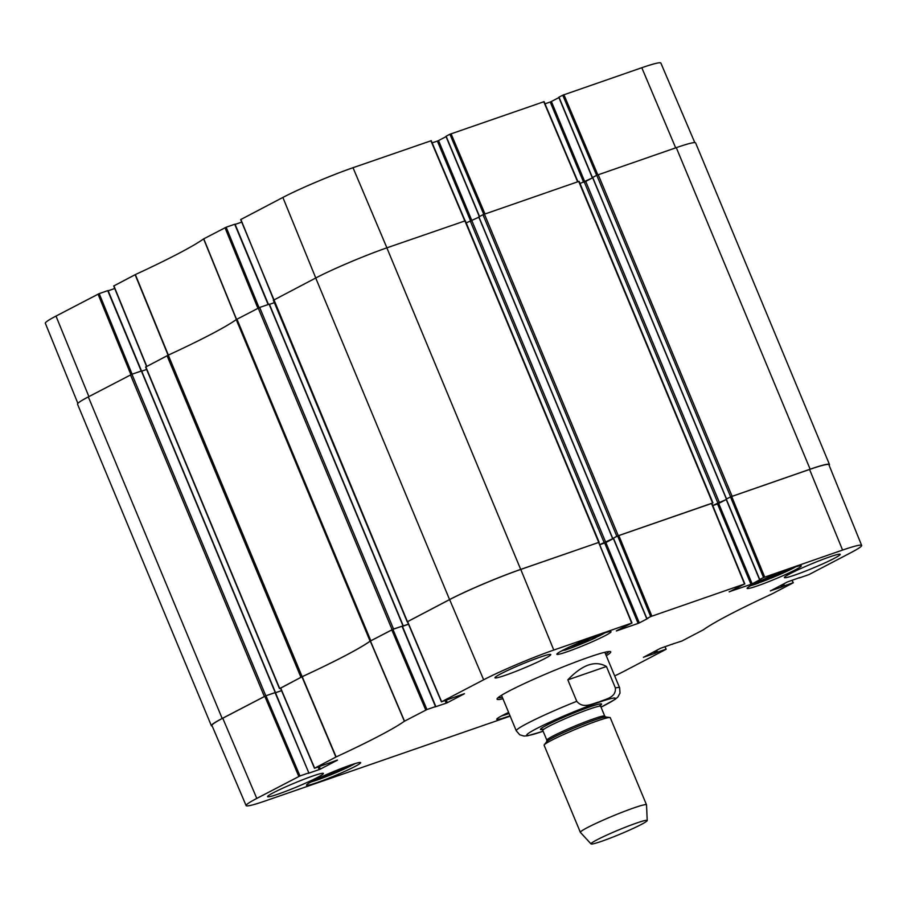 <?xml version="1.0" encoding="UTF-8"?>
<svg xmlns="http://www.w3.org/2000/svg" width="907" height="907" viewBox="0 0 907 907"><rect width="100%" height="100%" fill="white"/><g stroke="black" fill="none" stroke-linecap="round" stroke-linejoin="round"><path stroke-width="1.36" d="M146.617 369.455L141.707 371.156L146.617 369.455M99.192 293.607L107.74 290.648L141.209 371.042L132.105 374.194L99.192 293.607L55.996 316.078A54.091 3.957 157.4 0 0 45.35 323.266L77.877 403.388M558.973 97.162L562.748 95.19L596.647 175.346L592.43 177.557L559.007 97.242M580.027 183.52L592.679 177.795L584.834 181.899M259.039 307.7L226.16 227.215L203.61 238.904A157.478 11.53 -22.6 0 1 135.358 274.583L113.897 285.898M226.16 227.215L234.72 224.244L268.132 304.525M235.128 224.403L241.727 222.113M431.04 140.778L353.016 167.704A54.091 3.957 157.4 0 0 282.871 197.443L240.877 219.494M432.151 142.875L437.367 141.061L470.778 221.331M471.935 220.82L438.535 140.574L437.367 141.061M438.535 140.574L446.063 136.628M479.531 216.478L446.153 136.311M446.131 136.231L449.906 134.247L483.76 214.313M543.894 101.72L449.906 134.247M545.005 103.806L550.22 102.003L583.632 182.273M584.811 181.842L551.377 101.505L550.22 102.003M551.377 101.505L558.916 97.571M694.796 142.614L660.874 63.082A54.091 3.957 157.4 0 0 641.805 67.73L562.748 95.19M108.148 290.796L114.747 288.517M370.09 641.158L393.536 629.005L259.674 307.45L236.239 319.604L370.09 641.158A156.707 11.474 -22.6 0 1 302.144 676.701L168.283 355.136A156.707 11.474 157.4 0 0 236.239 319.604M280.512 688.22L302.144 676.701M281.544 690.646L275.467 692.744L281.544 690.646M275.377 692.54L265.785 695.805L131.934 374.251L88.33 396.903A54.851 4.013 157.4 0 0 77.526 404.193L211.388 725.747A54.851 4.013 -22.6 0 1 222.181 718.469L265.785 695.805M212.204 726.065A54.851 4.013 -22.6 0 1 211.388 725.747M592.713 177.477L596.772 175.278L730.634 496.843L810.132 469.202A54.851 4.013 -22.6 0 1 829.474 464.497A54.851 4.013 -22.6 0 1 829.123 465.302M730.634 496.843L726.405 499.065L592.554 177.511M760.803 579.222L752.152 583.847L718.695 503.453L726.224 499.519L712.698 505.482M711.882 503.487L712.959 502.886L579.108 181.321L482.955 214.687L616.805 536.241L712.959 502.886M616.805 536.241L613.336 538.236M613.325 538.441L599.856 544.551M407.447 621.703L449.566 599.561A54.851 4.013 -22.6 0 1 520.697 569.403L599.142 542.284L520.765 569.426A54.851 4.013 157.4 0 0 449.634 599.584L407.64 621.635M408.467 624.129L402.391 626.227M402.357 626.147L393.536 629.005M168.283 355.136L145.857 366.938M465.064 220.877L386.847 247.849A54.851 4.013 157.4 0 0 315.715 278.007L273.597 300.149M259.674 307.45L269.345 304.128L403.048 625.717M269.447 304.355L274.356 302.655M466.198 222.918L478.862 217.204M478.896 216.886L482.955 214.687M829.474 464.497L695.612 142.932A54.851 4.013 157.4 0 0 676.282 147.648L596.772 175.278M131.934 374.251L141.605 370.929L275.297 692.517M576.761 701.304L567.827 679.865C582.373 664.57 595.241 660.115 606.454 666.498L615.377 687.937C616.272 697.937 605.15 699.048 599.108 701.939C592.486 703.424 583.36 709.331 576.761 701.304A55.973 4.104 -22.6 0 0 527.307 723.389A55.973 4.104 -22.6 0 0 516.287 730.827L501.492 695.284M606.454 666.498L567.827 679.865M596.987 839.825A30.453 2.233 -22.6 0 1 628.245 826.107A30.453 2.233 -22.6 0 1 647.224 820.529A30.453 2.233 -22.6 0 1 619.957 834.225A30.453 2.233 -22.6 0 1 591.024 843.918A30.453 2.233 -22.6 0 1 596.987 839.825M591.024 843.918L580.412 832.399A35.815 2.619 -22.6 0 1 580.367 832.343A35.815 2.619 -22.6 0 1 587.43 827.581A35.815 2.619 -22.6 0 1 623.778 811.606A35.815 2.619 -22.6 0 1 646.51 804.815A35.815 2.619 -22.6 0 1 646.521 804.883L647.224 820.529M580.367 832.343L544.121 745.248A35.815 2.619 -22.6 0 1 544.257 744.828A35.815 2.619 -22.6 0 1 551.173 740.497A35.815 2.619 -22.6 0 1 585.503 725.294A35.815 2.619 -22.6 0 1 609.867 717.528A35.815 2.619 -22.6 0 1 610.264 717.72L646.51 804.815M758.207 583.076L758.263 583.224A29.33 2.143 -22.6 0 1 750.645 585.718M795.847 566.762A27.539 2.018 -22.6 0 1 757.447 583.337L757.526 582.453L757.447 583.337A232.158 17.006 -22.6 0 1 758.263 583.224M595.684 637.576L595.752 637.734A29.33 2.143 -22.6 0 1 564.8 650.206L564.71 649.99M605.32 632.712A27.085 1.984 -22.6 0 1 592.282 639.118L592.634 638.959M592.282 639.118A232.158 17.006 -22.6 0 1 595.752 637.734M564.8 650.206A232.158 17.006 -22.6 0 1 568.326 648.766A27.085 1.984 -22.6 0 1 561.614 650.909M510.017 715.759A29.33 2.143 -22.6 0 1 496.753 719.319A29.33 2.143 -22.6 0 1 508.623 712.403M790.938 568.372A29.33 2.143 -22.6 0 1 801.278 565.843A29.33 2.143 -22.6 0 1 775.02 579.097A29.33 2.143 -22.6 0 1 747.119 588.394A29.33 2.143 -22.6 0 1 761.982 580.095A29.33 2.143 -22.6 0 1 790.938 568.372M600.695 634.231A29.33 2.143 -22.6 0 1 611.035 631.714A29.33 2.143 -22.6 0 1 584.777 644.968A29.33 2.143 -22.6 0 1 556.875 654.253A29.33 2.143 -22.6 0 1 571.739 645.954A29.33 2.143 -22.6 0 1 600.695 634.231M350.317 765.157A29.33 2.143 -22.6 0 1 360.657 762.64A29.33 2.143 -22.6 0 1 334.4 775.893A29.33 2.143 -22.6 0 1 306.509 785.179A29.33 2.143 -22.6 0 1 321.373 776.88A29.33 2.143 -22.6 0 1 350.317 765.157M760.043 581.013L771.313 577.113L770.916 576.172M785.383 570.378L771.313 577.113M595.128 636.238L581.07 642.972L569.845 646.827M344.762 767.163L330.692 773.898L319.468 777.753M222.759 718.219A54.851 4.013 157.4 0 0 211.966 725.509L246.126 805.609A54.091 3.957 -22.6 0 1 256.783 798.421L299.968 775.95L265.955 695.748L222.759 718.219L256.783 798.421M265.955 695.748L275.059 692.597L308.833 772.911L308.119 773.308M392.924 629.356L402.039 626.204L435.496 706.587L426.948 709.546L392.924 629.356L370.283 641.09A156.707 11.474 -22.6 0 1 302.212 676.679L280.66 688.039M402.447 626.352L408.524 624.243M598.79 542.499L631.998 623.007L616.318 630.853M599.901 544.665L604.686 543.021L638.143 623.404L639.31 622.916L605.842 542.522L604.686 543.021M605.842 542.522L613.381 538.588M613.438 538.18L617.656 535.969L650.682 616.59L646.906 618.574L613.472 538.259M711.644 503.442L617.656 535.969M712.755 505.607L717.528 503.952L750.996 584.335L752.152 583.847M718.695 503.453L717.528 503.952M726.292 499.111L730.498 496.911L763.535 577.521L759.749 579.505L726.314 499.19M763.535 577.521L842.58 550.073A54.091 3.957 -22.6 0 1 861.65 545.424L828.896 464.735A54.851 4.013 157.4 0 0 809.554 469.452L730.498 496.911M581.07 642.972L580.673 642.031M330.692 773.898L330.295 772.957M510.176 716.145L265.195 800.96A54.091 3.957 -22.6 0 1 246.126 805.609M829.542 556.943A30.226 2.211 -22.6 0 1 840.199 554.347A30.226 2.211 -22.6 0 1 813.148 568.009A30.226 2.211 -22.6 0 1 784.396 577.578A30.226 2.211 -22.6 0 1 799.713 569.029A30.226 2.211 -22.6 0 1 829.542 556.943M540.107 657.144A30.226 2.211 -22.6 0 1 550.764 654.548A30.226 2.211 -22.6 0 1 523.713 668.21A30.226 2.211 -22.6 0 1 494.961 677.778A30.226 2.211 -22.6 0 1 510.278 669.23A30.226 2.211 -22.6 0 1 540.107 657.144M312.722 776.041A30.226 2.211 -22.6 0 1 323.38 773.444A30.226 2.211 -22.6 0 1 296.328 787.106A30.226 2.211 -22.6 0 1 267.576 796.675A30.226 2.211 -22.6 0 1 282.893 788.126A30.226 2.211 -22.6 0 1 312.722 776.041M502.331 697.29A60.225 4.41 -22.6 0 1 498.079 697.664M608.937 651.521A60.225 4.41 -22.6 0 1 605.672 654.264M606.284 655.738A61.563 4.512 157.4 0 0 610.445 651.611A61.563 4.512 157.4 0 0 552.159 671.35A61.563 4.512 157.4 0 0 497.081 698.798A61.563 4.512 157.4 0 0 502.943 698.753M791.947 580.276L793.308 582.748L771.642 594.096A157.478 11.53 157.4 0 0 703.39 629.787L681.996 640.977L672.064 644.219M792.99 582.827L784.442 585.786L783.659 583.893M782.537 584.482L783.274 586.273L784.442 585.786M783.274 586.273L782.639 586.614L781.891 584.822M780.768 585.4L781.483 587.101L782.639 586.614M781.483 587.101L770.383 590.842M799.725 577.578L787.401 581.943L770.417 590.933M799.759 577.657L799.044 577.816M861.65 545.424A54.091 3.957 -22.6 0 1 851.004 552.601L808.976 574.585L799.124 577.997M760.837 579.301L759.749 579.505M750.996 584.335L729.16 591.783M650.682 616.59L744.534 584.017L729.205 591.886M647.961 618.291L646.906 618.574M647.995 618.37L639.31 622.916M638.143 623.404L616.363 630.955M464.441 693.662L441.618 701.757L483.646 679.785A54.091 3.957 -22.6 0 1 553.792 650.047L631.998 623.007M464.475 693.73L447.355 702.687L446.323 700.215M445.133 700.635L446.199 703.174L447.355 702.687M446.199 703.174L435.099 706.916M337.461 760.055L314.468 768.274L336.134 756.926A157.478 11.53 157.4 0 0 404.386 721.235L426.948 709.546M337.495 760.134L320.375 769.079L319.355 766.619M318.153 767.027L319.219 769.578L320.375 769.079M319.219 769.578L308.165 773.41M308.516 772.991L299.968 775.95M664.978 646.668L666.157 649.265L624.129 671.237A54.091 3.957 -22.6 0 1 614.685 675.93M666.021 649.219L657.462 652.178L656.679 650.296M655.557 650.886L656.305 652.677L657.462 652.178M656.305 652.677L655.659 653.006L654.922 651.215M653.8 651.804L654.503 653.505L655.659 653.006M654.503 653.505L643.403 657.235M672.745 643.981L660.421 648.335L643.448 657.326M672.779 644.061L672.144 644.389M168.362 355.125L135.358 274.583M135.12 274.708L168.112 355.238M203.61 238.904L236.432 319.525M236.58 319.445L203.758 238.813M146.764 366.349L113.874 285.818M98.024 294.106L130.925 374.648M225.004 227.702L257.894 308.233M273.733 299.956L240.843 219.415M430.904 140.744L464.781 220.866M386.904 247.826L353.016 167.704M484.95 213.882L451.062 133.76M597.804 174.824L563.916 94.691M675.681 147.852L641.805 67.73M543.747 101.675L577.634 181.797M88.886 396.608L55.996 316.078M315.761 277.973L282.871 197.443M370.816 640.739L236.965 319.185M167.069 355.725L300.931 677.291M279.662 688.402L145.812 366.847M222.181 718.469L88.33 396.903M315.715 278.007L449.566 599.561M520.697 569.403L386.847 247.849M407.413 621.601L240.672 219.539M676.282 147.648L810.132 469.202M618.257 535.629L484.406 214.075M478.873 216.818L612.724 538.384M464.894 220.82L598.745 542.386M732.085 496.22L598.223 174.666M592.69 177.421L726.541 498.975M578.711 181.423L712.573 502.977M584.278 182.046L718.129 503.6M585.729 181.434L719.591 502.988M471.912 220.832L605.763 542.397M470.461 221.455L604.311 543.01M258.223 308.063L392.085 629.617M269.107 304.185L402.957 625.739M130.483 374.863L264.334 696.417M141.367 370.986L275.218 692.54M615.377 687.937A55.973 4.104 -22.6 0 1 619.628 687.812L604.833 652.269M543.134 731.235A47.912 3.503 -22.6 0 1 536.252 728.786A47.912 3.503 -22.6 0 1 601.103 701.519A47.912 3.503 -22.6 0 1 601.001 707.143M605.797 717.018L604.742 716.111A31.337 2.29 -22.6 0 0 584.845 722.051A31.337 2.29 -22.6 0 0 553.032 736.031A31.337 2.29 -22.6 0 0 546.864 740.203L546.762 741.597A32.233 2.358 -22.6 0 1 552.987 737.686A32.233 2.358 -22.6 0 1 583.881 724.013A32.233 2.358 -22.6 0 1 605.797 717.018L609.867 717.528M546.864 740.203L542.805 730.43A31.337 2.29 -22.6 0 1 548.973 726.269A31.337 2.29 -22.6 0 1 580.775 712.29A31.337 2.29 -22.6 0 1 600.672 706.338L600.785 704.943L598.869 706.292M541.967 729.591A33.128 2.426 -22.6 0 1 546.989 725.067A33.128 2.426 -22.6 0 1 584.652 708.764A33.128 2.426 -22.6 0 1 600.661 705.147M501.424 715.997L509.088 713.514A27.085 1.984 -22.6 0 1 501.48 715.974M355.227 763.558A27.539 2.018 -22.6 0 1 333.493 773.705A27.539 2.018 -22.6 0 1 310.988 781.97M301.963 676.803L335.896 757.05M336.134 756.926L302.212 676.679M314.65 768.161L280.626 687.959M370.283 641.09L404.386 721.235M404.533 721.156L370.43 641M391.767 629.843L425.78 710.045M764.692 577.033L731.666 496.412M809.554 469.452L842.58 550.073M711.496 503.396L744.534 584.017M598.654 542.465L631.68 623.075M520.765 569.426L553.792 650.047M651.85 616.102L618.812 535.481M441.618 701.757L407.606 621.556M264.787 696.247L298.811 776.437M449.634 599.584L483.646 679.785M113.692 285.932L146.571 366.451M141.515 370.94L108.058 290.569M268.438 304.412L235.038 224.176M465.087 220.764L431.222 140.664M479.338 216.58L445.949 136.345M592.26 177.67L558.791 97.276M577.94 181.695L544.064 101.595M599.142 542.284L465.291 220.73M478.737 216.909L612.588 538.475M145.596 366.995L279.447 688.549M273.336 300.194L407.186 621.76M269.345 304.128L403.196 625.683M141.605 370.929L275.456 692.483M516.287 730.827L519.734 734.795L523.985 736.053L527.568 735.792L543.146 731.269M601.024 707.177L615.252 699.274L617.962 696.905L620.014 693.061L619.628 687.812M546.762 741.597L544.257 744.828M604.742 716.111L600.672 706.338M544.041 729.115L541.728 729.523L542.805 730.43M592.464 639.038L605.388 632.689M561.558 650.931L568.111 648.845M310.942 781.993L335.703 772.787L355.261 763.547M757.492 583.326L795.881 566.75M726.11 499.235L759.567 579.618M744.84 583.938L711.814 503.317M613.268 538.293L646.725 618.687M407.436 621.68L441.448 701.882M402.345 626.125L435.813 706.508M275.377 692.517L308.833 772.911M280.456 688.084L314.468 768.274"/></g></svg>
